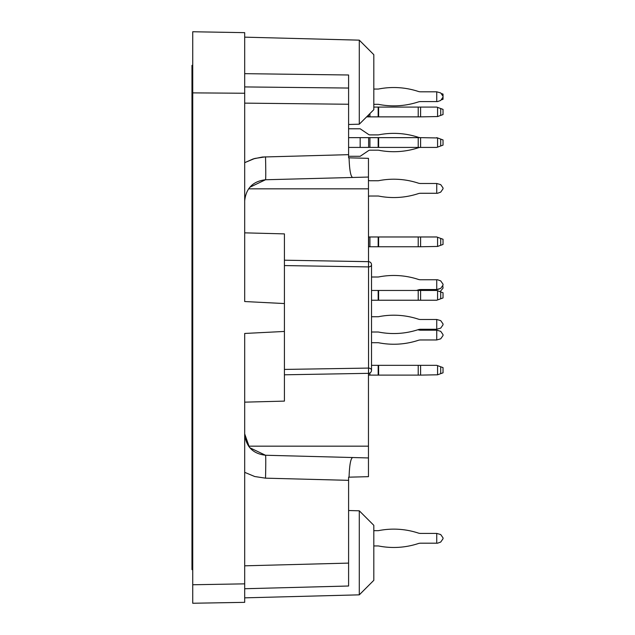 <?xml version="1.0" encoding="UTF-8"?>
<svg xmlns="http://www.w3.org/2000/svg" width="635" height="635" viewBox="0 0 635 635"><rect width="100%" height="100%" fill="white"/><g stroke="black" fill="none" stroke-linecap="round" stroke-linejoin="round"><path stroke-width="0.95" d="M192.73 569.635L191.968 569.635L191.968 65.365L192.73 65.365M436.737 193.27L436.737 183.491L440.722 184.634L443.032 187.936L443.032 188.817L440.722 192.119L437.571 193.27L420.592 193.27A7.644 7.644 0 0 0 418.219 193.651A78.415 78.415 0 0 1 378.611 196.064A2.294 2.294 0 0 0 378.166 196.017L369.927 196.017A2.294 2.294 0 0 0 368.641 196.413L368.459 196.532M368.459 180.221L368.641 180.348A2.294 2.294 0 0 0 369.927 180.737L378.166 180.737A2.294 2.294 0 0 0 378.611 180.697A78.415 78.415 0 0 1 418.219 183.11A7.644 7.644 0 0 0 420.592 183.491L436.737 183.491M348.599 128.786L360.164 128.786L368.641 134.501A2.294 2.294 0 0 0 369.927 134.898L378.166 134.898A2.294 2.294 0 0 0 378.611 134.85A78.415 78.415 0 0 1 418.219 137.263A7.644 7.644 0 0 0 420.592 137.644L378.611 137.644L378.611 147.423L436.737 147.423L443.032 145.129L443.032 139.938L437.571 137.954L437.571 147.122M437.571 137.954L420.592 137.644L420.592 147.423A7.644 7.644 0 0 0 418.219 147.804A78.415 78.415 0 0 1 378.611 150.217A2.294 2.294 0 0 0 378.166 150.177L369.927 150.177A2.294 2.294 0 0 0 368.641 150.566L360.164 156.289L348.599 156.289L348.599 157.813L348.599 88.051L244.689 86.924M436.737 137.644L441.928 139.533M441.928 145.534L436.737 147.423M436.737 101.584L436.737 91.805L440.722 92.948L443.032 96.25L443.032 97.139L440.722 100.441L437.571 101.584L440.722 100.441L437.571 101.584L420.592 101.584A7.644 7.644 0 0 0 418.219 101.965A7.644 7.644 0 0 1 420.592 101.584A7.644 7.644 0 0 0 418.219 101.965A78.415 78.415 0 0 1 378.611 104.378A2.294 2.294 0 0 0 378.166 104.33L373.809 104.33M441.928 99.695L443.032 99.29L443.032 94.099L441.928 93.694M371.515 290.457L378.611 290.457L378.611 300.236L436.737 300.236L437.571 299.926L437.571 290.759L436.737 290.457L436.737 289.536L420.592 289.536A7.644 7.644 0 0 0 418.219 289.917A78.415 78.415 0 0 1 416.512 290.457M440.095 291.679L443.032 288.147L442.857 286.171M436.737 543.195L436.737 533.416L440.722 534.559L443.032 537.861L443.032 538.75L440.722 542.052L437.571 543.195L440.722 542.052L437.571 543.195L440.722 542.052L437.571 543.195L440.722 542.052L437.571 543.195L440.722 542.052L437.571 543.195L420.592 543.195A7.644 7.644 0 0 0 418.219 543.576A7.644 7.644 0 0 1 420.592 543.195A7.644 7.644 0 0 0 418.219 543.576A7.644 7.644 0 0 1 420.592 543.195A7.644 7.644 0 0 0 418.219 543.576A7.644 7.644 0 0 1 420.592 543.195A7.644 7.644 0 0 0 418.219 543.576A7.644 7.644 0 0 1 420.592 543.195A7.644 7.644 0 0 0 418.219 543.576A78.415 78.415 0 0 1 378.611 545.989A2.294 2.294 0 0 0 378.166 545.949L373.809 545.949M373.809 530.669L378.166 530.669A2.294 2.294 0 0 0 378.611 530.622A2.294 2.294 0 0 1 378.166 530.669A2.294 2.294 0 0 0 378.611 530.622A2.294 2.294 0 0 1 378.166 530.669A2.294 2.294 0 0 0 378.611 530.622A2.294 2.294 0 0 1 378.166 530.669A2.294 2.294 0 0 0 378.611 530.622A2.294 2.294 0 0 1 378.166 530.669A2.294 2.294 0 0 0 378.611 530.622A78.415 78.415 0 0 1 418.219 533.035A7.644 7.644 0 0 0 420.592 533.416A7.644 7.644 0 0 1 418.219 533.035A7.644 7.644 0 0 0 420.592 533.416A7.644 7.644 0 0 1 418.219 533.035A7.644 7.644 0 0 0 420.592 533.416A7.644 7.644 0 0 1 418.219 533.035A7.644 7.644 0 0 0 420.592 533.416A7.644 7.644 0 0 1 418.219 533.035A7.644 7.644 0 0 0 420.592 533.416L436.737 533.416M443.032 537.861L443.032 538.75M420.592 375.11L437.571 374.801L437.571 365.633L436.737 365.331L378.611 365.331L378.611 375.11L420.592 375.11L420.592 365.331M378.611 375.11L378.166 375.11L378.166 365.331L378.611 365.331M369.927 372.959L369.927 375.11L378.166 375.11M369.927 375.11L368.459 375.11M371.515 365.331L378.166 365.331M437.571 365.633L443.032 367.617L443.032 372.816L437.571 374.801M371.515 342.709L378.166 342.709A2.294 2.294 0 0 1 378.611 342.757A78.415 78.415 0 0 0 418.219 340.344A7.644 7.644 0 0 1 420.592 339.963L436.737 339.963L436.737 330.184L440.722 331.327L443.032 334.629L443.032 335.518L440.722 338.82L436.737 339.963M417.973 329.724A78.415 78.415 0 0 1 418.219 329.803A7.644 7.644 0 0 0 420.592 330.184L436.737 330.184M378.611 300.236L378.166 300.236L378.166 290.457M371.515 300.236L378.166 300.236M436.737 290.457L378.611 290.457M437.571 290.759L443.032 292.743L443.032 297.942L437.571 299.926M436.737 289.536L436.737 279.757L437.571 279.757L440.722 280.9L443.032 284.202L443.032 285.091L440.722 288.393L436.737 289.536M371.515 277.003L378.166 277.003A2.294 2.294 0 0 0 378.611 276.963A78.415 78.415 0 0 1 418.219 279.376A7.644 7.644 0 0 0 420.592 279.757L436.737 279.757M418.219 289.917A7.644 7.644 0 0 1 420.592 289.536M378.611 276.963A2.294 2.294 0 0 1 378.166 277.003M437.571 289.536L440.722 288.393M443.032 284.202L443.032 285.091M371.515 332.018L378.166 332.018A2.294 2.294 0 0 1 378.611 332.057A78.415 78.415 0 0 0 418.219 329.644A7.644 7.644 0 0 1 420.592 329.263L436.737 329.263L436.737 319.484L440.722 320.627L443.032 323.937L443.032 324.818L440.722 328.12L436.737 329.263M371.515 316.738L378.166 316.738A2.294 2.294 0 0 0 378.611 316.69A78.415 78.415 0 0 1 418.219 319.103A7.644 7.644 0 0 0 420.592 319.484L436.737 319.484M418.219 543.576A7.644 7.644 0 0 1 420.592 543.195A7.644 7.644 0 0 0 418.219 543.576A7.644 7.644 0 0 1 420.592 543.195M420.592 533.416A7.644 7.644 0 0 1 418.219 533.035A7.644 7.644 0 0 0 420.592 533.416A7.644 7.644 0 0 1 418.219 533.035M378.611 530.622A2.294 2.294 0 0 1 378.166 530.669A2.294 2.294 0 0 0 378.611 530.622A2.294 2.294 0 0 1 378.166 530.669M437.571 543.195L440.722 542.052M420.592 246.753L437.571 246.444L437.571 237.276L436.737 236.974L378.611 236.974L378.611 246.753L420.592 246.753L420.592 236.974M378.611 246.753L378.166 246.753L378.166 236.974L378.611 236.974M368.459 236.974L369.927 236.974L369.927 246.753L378.166 246.753M369.927 246.753L368.459 246.753M369.927 236.974L378.166 236.974M437.571 237.276L443.032 239.26L443.032 244.459L437.571 246.444M373.809 89.051L378.166 89.051A2.294 2.294 0 0 0 378.611 89.011A2.294 2.294 0 0 1 378.166 89.051A2.294 2.294 0 0 0 378.611 89.011A78.415 78.415 0 0 1 418.219 91.424A7.644 7.644 0 0 0 420.592 91.805A7.644 7.644 0 0 1 418.219 91.424A7.644 7.644 0 0 0 420.592 91.805L436.737 91.805M420.592 116.864L437.571 116.554L437.571 107.386L436.737 107.085L378.611 107.085L378.611 116.864L420.592 116.864L420.592 107.085M378.611 116.864L378.166 116.864L378.166 107.085L378.611 107.085M369.927 113.562L369.927 116.864L378.166 116.864M369.927 116.864L366.625 116.864M373.809 107.085L378.166 107.085M437.571 107.386L443.032 109.379L443.032 114.57L443.032 109.379M437.571 116.554L443.032 114.57M348.599 137.644L378.611 137.644M348.599 147.423L360.164 147.423L360.164 137.644M378.611 147.423L378.166 147.423L378.166 137.644M369.927 137.644L369.927 147.423L378.166 147.423M369.927 147.423L360.164 147.423M348.599 155.369L348.599 157.813L349.059 157.829C349.48 169.997 350.671 176.546 352.631 177.475L368.459 177.054L368.514 261.668A3.056 3.056 0 0 1 371.515 264.724L371.515 370.276A3.056 3.056 0 0 1 368.514 373.332L284.416 374.801L368.514 373.332L368.538 368.086L284.416 369.427M368.514 261.668L284.416 260.199L368.514 261.668L368.538 266.914L284.416 265.573M192.73 584.756L192.73 603.25L244.689 602.345L244.689 583.851L192.73 584.756L192.73 92.877L244.689 93.25L244.689 32.655L192.73 31.75L192.73 92.877M348.599 586.01L244.689 588.732L348.599 586.01L244.689 588.732L348.599 586.01L348.599 477.187L368.459 476.663L368.459 446.167L248.602 446.167M348.599 154.662L262.406 157.028L253.246 158.909L244.689 162.663L254.746 158.464L265.517 156.837A22.923 0.603 88.5 0 1 265.533 179.745C253.04 181.221 246.094 188.206 244.697 200.716M352.631 177.475L265.517 179.753L249.809 187.261M368.459 457.946L352.631 457.525C350.671 458.454 349.48 465.003 349.059 477.171M352.631 457.525L265.517 455.247L249.809 447.746M244.697 434.284C246.102 446.794 253.04 453.779 265.533 455.239A22.923 0.603 91.5 0 1 265.517 478.163L254.746 476.536L244.689 472.337M249.372 447.223L244.689 433.864M244.721 200.001L244.689 201.136M359.291 510.802L373.809 525.32L373.809 580.327L359.291 594.844L359.291 510.802L348.599 510.524M368.459 373.332L368.459 446.167M349.059 157.829L368.459 158.337L368.459 177.054M359.291 40.156L373.809 54.673L373.809 109.68L359.291 124.198L359.291 40.156L244.689 37.155M244.689 73.668A371317.036 262470.821 2.1 0 0 348.599 74.993L348.599 88.051M244.689 583.851L244.689 333.462L284.416 331.446L284.416 401.114L244.689 402.153M244.689 93.25L244.689 301.538L284.416 303.554L284.416 331.446M244.689 232.847L284.416 233.886L284.416 303.554M368.641 373.332L368.641 375.11M418.219 365.331L418.219 375.11M440.722 373.658L440.722 366.776M418.219 290.457L418.219 300.236M420.592 300.236L420.592 290.457M440.722 298.783L440.722 291.902M368.641 236.974L368.641 246.753M418.219 236.974L418.219 246.753M440.722 245.3L440.722 238.419M368.641 114.848L368.641 116.864M418.219 107.085L418.219 116.864M440.722 115.411L440.722 108.537M418.219 137.644L418.219 147.423M368.641 137.644L368.641 147.423M440.722 145.979L440.722 139.097M371.515 264.724A3.056 2.191 0 0 1 368.538 266.914L368.538 368.086A3.056 2.191 180 0 1 371.515 370.276A3.056 3.056 0 0 1 368.514 373.332M348.599 480.338L265.517 478.163M348.599 104.251L244.689 103.132M348.599 563.102L244.689 565.817M368.459 188.833L248.602 188.833M239.347 602.44L238.355 602.456M359.291 594.844L244.689 597.845M359.291 124.198L348.599 124.476"/></g></svg>
